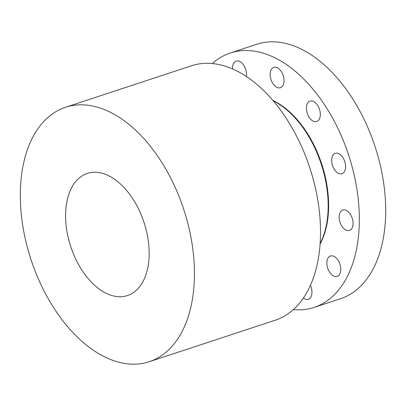 <?xml version="1.0" encoding="UTF-8"?>
<svg xmlns="http://www.w3.org/2000/svg" width="406" height="406" viewBox="0 0 406 406"><rect width="100%" height="100%" fill="white"/><g stroke="black" fill="none" stroke-linecap="round" stroke-linejoin="round"><path stroke-width="0.61" d="M212.323 63.544A133.934 80.418 71.8 0 1 230.354 52.978A133.934 80.418 71.8 0 1 318.933 96.765A133.934 80.418 71.8 0 1 314.163 307.398A133.934 80.418 71.8 0 1 293.381 309.616M232.572 68.954A10.713 6.435 71.8 0 1 233.815 63.031A10.713 6.435 71.8 0 1 236.165 61.103A10.713 6.435 71.8 0 1 243.701 65.249A10.713 6.435 71.8 0 1 246.32 76.48M280.033 87.838A10.713 6.435 71.8 0 1 270.878 79.221A10.713 6.435 71.8 0 1 273.745 67.371A10.713 6.435 71.8 0 1 274.162 67.259A10.713 6.435 71.8 0 1 283.317 75.881A10.713 6.435 71.8 0 1 280.45 87.726A10.713 6.435 71.8 0 1 280.033 87.838M312.757 120.892A10.713 6.435 71.8 0 1 306.555 110.285A10.713 6.435 71.8 0 1 310.027 101.145A10.713 6.435 71.8 0 1 313.995 101.749A10.713 6.435 71.8 0 1 320.197 112.355A10.713 6.435 71.8 0 1 316.731 121.495A10.713 6.435 71.8 0 1 312.757 120.892M334.63 169.835A10.713 6.435 71.8 0 1 335.29 153.366A10.713 6.435 71.8 0 1 342.649 157.254A10.713 6.435 71.8 0 1 341.994 173.722A10.713 6.435 71.8 0 1 334.63 169.835M339.792 221.554A10.713 6.435 71.8 0 1 342.76 210.049A10.713 6.435 71.8 0 1 352.438 218.905A10.713 6.435 71.8 0 1 349.47 230.405A10.713 6.435 71.8 0 1 339.792 221.554M326.855 262.185A10.713 6.435 71.8 0 1 330.448 256.003A10.713 6.435 71.8 0 1 337.614 259.617A10.713 6.435 71.8 0 1 340.741 270.178A10.713 6.435 71.8 0 1 337.153 276.359A10.713 6.435 71.8 0 1 329.987 272.746A10.713 6.435 71.8 0 1 326.855 262.185M310.448 285.388A10.713 6.435 71.8 0 1 310.697 297.344A10.713 6.435 71.8 0 1 308.347 299.273A10.713 6.435 71.8 0 1 303.434 298.029M230.354 52.978L256.719 44.29A133.934 80.418 71.8 0 1 345.303 88.077A133.934 80.418 71.8 0 1 340.527 298.709L314.163 307.398M320.192 243.377A87.006 52.237 -108.2 0 0 301.912 126.215A87.006 52.237 -108.2 0 0 273.253 100.876M149.281 361.71L275.349 320.182A133.934 80.418 -108.2 0 0 280.125 109.549A133.934 80.418 -108.2 0 0 191.541 65.762L65.473 107.291A133.934 80.418 71.8 0 1 154.052 151.078A133.934 80.418 71.8 0 1 149.281 361.71A133.934 80.418 71.8 0 1 60.697 317.923A133.934 80.418 71.8 0 1 65.473 107.291M129.783 194.459A64.29 38.6 71.8 0 1 127.489 295.563A64.29 38.6 71.8 0 1 84.971 274.542A64.29 38.6 71.8 0 1 87.26 173.438A64.29 38.6 71.8 0 1 129.783 194.459M272.903 100.47A86.681 52.044 71.8 0 1 302.465 126.195A86.681 52.044 71.8 0 1 320.156 243.915"/></g></svg>
